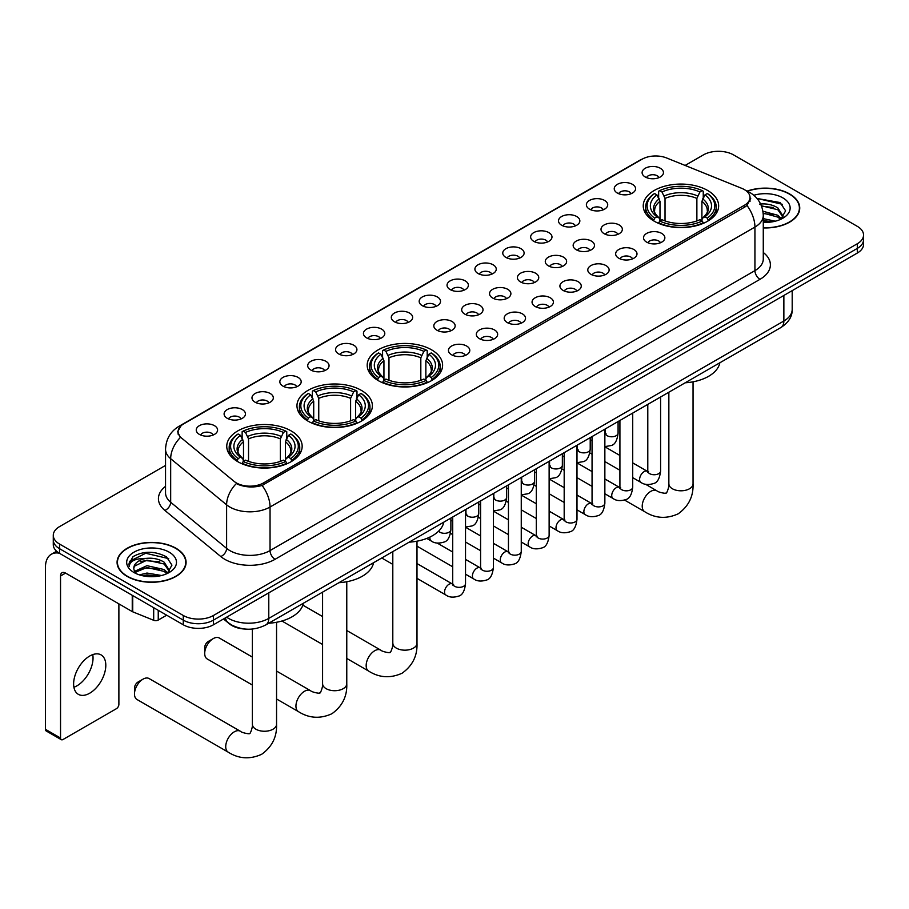 <?xml version="1.0" encoding="UTF-8"?>
<svg xmlns="http://www.w3.org/2000/svg" width="909" height="909" viewBox="0 0 909 909"><rect width="100%" height="100%" fill="white"/><g stroke="black" fill="none" stroke-linecap="round" stroke-linejoin="round"><path stroke-width="1.36" d="M431.559 349.817A37.701 21.771 0 0 0 390.472 345.102A37.701 21.771 0 0 0 367.191 365.213A37.701 21.771 0 0 0 378.235 380.598A37.701 21.771 0 0 0 419.322 385.325A37.701 21.771 0 0 0 442.603 365.213A37.701 21.771 0 0 0 431.559 349.817M361.339 390.359A37.701 21.771 0 0 0 320.252 385.643A37.701 21.771 0 0 0 296.97 405.755A37.701 21.771 0 0 0 308.015 421.14A37.701 21.771 0 0 0 349.101 425.867A37.701 21.771 0 0 0 372.383 405.755A37.701 21.771 0 0 0 361.339 390.359M291.119 430.9A37.701 21.771 0 0 0 250.032 426.185A37.701 21.771 0 0 0 226.761 446.296A37.701 21.771 0 0 0 237.794 461.681A37.701 21.771 0 0 0 278.881 466.408A37.701 21.771 0 0 0 302.163 446.296A37.701 21.771 0 0 0 291.119 430.9M707.6 190.447A37.701 21.771 0 0 0 666.513 185.731A37.701 21.771 0 0 0 643.242 205.832A37.701 21.771 0 0 0 654.287 221.228A37.701 21.771 0 0 0 695.374 225.943A37.701 21.771 0 0 0 718.644 205.832A37.701 21.771 0 0 0 707.6 190.447M617.37 193.06A10.669 6.158 180 0 1 615.245 191.31A10.669 6.158 180 0 1 618.779 183.663A10.669 6.158 180 0 1 632.459 184.345A10.669 6.158 180 0 1 634.573 191.31A10.669 6.158 180 0 1 617.37 193.06M631.153 193.697A6.397 3.693 0 0 0 629.437 191.901A6.397 3.693 0 0 0 623.131 190.958A6.397 3.693 0 0 0 618.665 193.697M589.498 209.15A10.669 6.158 180 0 1 587.384 207.4A10.669 6.158 180 0 1 590.918 199.753A10.669 6.158 180 0 1 604.587 200.435A10.669 6.158 180 0 1 606.712 207.4A10.669 6.158 180 0 1 589.498 209.15M603.292 209.786A6.397 3.693 0 0 0 601.576 207.991A6.397 3.693 0 0 0 595.27 207.047A6.397 3.693 0 0 0 590.805 209.786M561.637 225.239A10.669 6.158 180 0 1 559.512 223.489A10.669 6.158 180 0 1 563.046 215.831A10.669 6.158 180 0 1 576.726 216.524A10.669 6.158 180 0 1 578.84 223.489A10.669 6.158 180 0 1 561.637 225.239M575.42 225.875A6.397 3.693 0 0 0 573.704 224.068A6.397 3.693 0 0 0 567.398 223.137A6.397 3.693 0 0 0 562.932 225.875M533.765 241.328A10.669 6.158 180 0 1 531.651 239.578A10.669 6.158 180 0 1 535.185 231.92A10.669 6.158 180 0 1 548.854 232.613A10.669 6.158 180 0 1 550.979 239.578A10.669 6.158 180 0 1 533.765 241.328M547.559 241.964A6.397 3.693 0 0 0 545.843 240.158A6.397 3.693 0 0 0 539.537 239.226A6.397 3.693 0 0 0 535.071 241.964M505.904 257.417A10.669 6.158 180 0 1 503.779 255.668A10.669 6.158 180 0 1 507.313 248.009A10.669 6.158 180 0 1 520.993 248.702A10.669 6.158 180 0 1 523.107 255.668A10.669 6.158 180 0 1 505.904 257.417M519.687 258.054A6.397 3.693 0 0 0 517.971 256.247A6.397 3.693 0 0 0 511.665 255.315A6.397 3.693 0 0 0 507.199 258.054M478.032 273.495A10.669 6.158 180 0 1 475.918 271.757A10.669 6.158 180 0 1 479.452 264.099A10.669 6.158 180 0 1 493.121 264.792A10.669 6.158 180 0 1 495.246 271.757A10.669 6.158 180 0 1 478.032 273.495M491.826 274.143A6.397 3.693 0 0 0 490.11 272.336A6.397 3.693 0 0 0 483.804 271.405A6.397 3.693 0 0 0 479.338 274.143M450.171 289.585A10.669 6.158 180 0 1 448.046 287.846A10.669 6.158 180 0 1 451.58 280.188A10.669 6.158 180 0 1 465.26 280.881A10.669 6.158 180 0 1 467.374 287.846A10.669 6.158 180 0 1 450.171 289.585M463.954 290.232A6.397 3.693 0 0 0 462.238 288.426A6.397 3.693 0 0 0 455.932 287.494A6.397 3.693 0 0 0 451.466 290.232M422.299 305.674A10.669 6.158 180 0 1 420.185 303.936A10.669 6.158 180 0 1 423.719 296.277A10.669 6.158 180 0 1 437.388 296.97A10.669 6.158 180 0 1 439.513 303.936A10.669 6.158 180 0 1 422.299 305.674M436.093 306.322A6.397 3.693 0 0 0 434.377 304.515A6.397 3.693 0 0 0 428.071 303.583A6.397 3.693 0 0 0 423.605 306.322M394.438 321.763A10.669 6.158 180 0 1 392.313 320.025A10.669 6.158 180 0 1 395.847 312.366A10.669 6.158 180 0 1 409.527 313.06A10.669 6.158 180 0 1 411.641 320.025A10.669 6.158 180 0 1 394.438 321.763M408.221 322.411A6.397 3.693 0 0 0 406.505 320.604A6.397 3.693 0 0 0 400.199 319.673A6.397 3.693 0 0 0 395.733 322.411M366.566 337.853A10.669 6.158 180 0 1 364.452 336.114A10.669 6.158 180 0 1 367.986 328.456A10.669 6.158 180 0 1 381.655 329.138A10.669 6.158 180 0 1 383.78 336.114A10.669 6.158 180 0 1 366.566 337.853M380.36 338.489A6.397 3.693 0 0 0 378.644 336.694A6.397 3.693 0 0 0 372.338 335.762A6.397 3.693 0 0 0 367.872 338.489M338.705 353.942A10.669 6.158 180 0 1 336.58 352.203A10.669 6.158 180 0 1 340.114 344.545A10.669 6.158 180 0 1 353.794 345.227A10.669 6.158 180 0 1 355.908 352.203A10.669 6.158 180 0 1 338.705 353.942M352.487 354.578A6.397 3.693 0 0 0 350.772 352.783A6.397 3.693 0 0 0 344.466 351.84A6.397 3.693 0 0 0 340 354.578M310.833 370.031A10.669 6.158 180 0 1 308.719 368.293A10.669 6.158 180 0 1 312.253 360.634A10.669 6.158 180 0 1 325.922 361.316A10.669 6.158 180 0 1 328.047 368.293A10.669 6.158 180 0 1 310.833 370.031M324.627 370.667A6.397 3.693 0 0 0 322.911 368.872A6.397 3.693 0 0 0 316.605 367.929A6.397 3.693 0 0 0 312.139 370.667M282.972 386.12A10.669 6.158 180 0 1 280.847 384.382A10.669 6.158 180 0 1 284.381 376.724A10.669 6.158 180 0 1 298.061 377.405A10.669 6.158 180 0 1 300.175 384.382A10.669 6.158 180 0 1 282.972 386.12M296.754 386.757A6.397 3.693 0 0 0 295.039 384.962A6.397 3.693 0 0 0 288.732 384.018A6.397 3.693 0 0 0 284.267 386.757M255.099 402.21A10.669 6.158 180 0 1 252.986 400.471A10.669 6.158 180 0 1 256.52 392.813A10.669 6.158 180 0 1 270.189 393.495A10.669 6.158 180 0 1 272.314 400.471A10.669 6.158 180 0 1 255.099 402.21M268.894 402.846A6.397 3.693 0 0 0 267.178 401.051A6.397 3.693 0 0 0 260.872 400.108A6.397 3.693 0 0 0 256.406 402.846M227.239 418.299A10.669 6.158 180 0 1 225.114 416.561A10.669 6.158 180 0 1 228.648 408.902A10.669 6.158 180 0 1 242.328 409.584A10.669 6.158 180 0 1 244.441 416.561A10.669 6.158 180 0 1 227.239 418.299M241.021 418.935A6.397 3.693 0 0 0 239.306 417.14A6.397 3.693 0 0 0 232.999 416.197A6.397 3.693 0 0 0 228.534 418.935M199.366 434.388A10.669 6.158 180 0 1 197.253 432.639A10.669 6.158 180 0 1 200.787 424.992A10.669 6.158 180 0 1 214.456 425.673A10.669 6.158 180 0 1 216.581 432.639A10.669 6.158 180 0 1 199.366 434.388M213.16 435.025A6.397 3.693 0 0 0 211.445 433.229A6.397 3.693 0 0 0 205.139 432.286A6.397 3.693 0 0 0 200.673 435.025M645.231 176.971A10.669 6.158 180 0 1 643.117 175.232A10.669 6.158 180 0 1 646.651 167.574A10.669 6.158 180 0 1 660.32 168.256A10.669 6.158 180 0 1 662.445 175.232A10.669 6.158 180 0 1 645.231 176.971M659.025 177.607A6.397 3.693 0 0 0 657.309 175.812A6.397 3.693 0 0 0 651.003 174.869A6.397 3.693 0 0 0 646.538 177.607M604.133 233.681A10.669 6.158 180 0 1 602.019 231.943A10.669 6.158 180 0 1 605.553 224.284A10.669 6.158 180 0 1 619.222 224.977A10.669 6.158 180 0 1 621.347 231.943A10.669 6.158 180 0 1 604.133 233.681M617.927 234.329A6.397 3.693 0 0 0 616.211 232.522A6.397 3.693 0 0 0 609.905 231.59A6.397 3.693 0 0 0 605.439 234.329M576.272 249.77A10.669 6.158 180 0 1 574.158 248.032A10.669 6.158 180 0 1 577.692 240.374A10.669 6.158 180 0 1 591.361 241.067A10.669 6.158 180 0 1 593.475 248.032A10.669 6.158 180 0 1 576.272 249.77M590.066 250.418A6.397 3.693 0 0 0 588.339 248.612A6.397 3.693 0 0 0 582.033 247.68A6.397 3.693 0 0 0 577.567 250.418M548.4 265.86A10.669 6.158 180 0 1 546.286 264.121A10.669 6.158 180 0 1 549.82 256.463A10.669 6.158 180 0 1 563.489 257.156A10.669 6.158 180 0 1 565.614 264.121A10.669 6.158 180 0 1 548.4 265.86M562.194 266.507A6.397 3.693 0 0 0 560.478 264.701A6.397 3.693 0 0 0 554.172 263.769A6.397 3.693 0 0 0 549.706 266.507M520.539 281.949A10.669 6.158 180 0 1 518.425 280.211A10.669 6.158 180 0 1 521.959 272.552A10.669 6.158 180 0 1 535.628 273.234A10.669 6.158 180 0 1 537.742 280.211A10.669 6.158 180 0 1 520.539 281.949M534.333 282.585A6.397 3.693 0 0 0 532.606 280.79A6.397 3.693 0 0 0 526.3 279.858A6.397 3.693 0 0 0 521.834 282.585M492.667 298.038A10.669 6.158 180 0 1 490.553 296.3A10.669 6.158 180 0 1 494.087 288.642A10.669 6.158 180 0 1 507.756 289.323A10.669 6.158 180 0 1 509.881 296.3A10.669 6.158 180 0 1 492.667 298.038M506.461 298.675A6.397 3.693 0 0 0 504.745 296.879A6.397 3.693 0 0 0 498.439 295.936A6.397 3.693 0 0 0 493.973 298.675M464.806 314.128A10.669 6.158 180 0 1 462.692 312.389A10.669 6.158 180 0 1 466.226 304.731A10.669 6.158 180 0 1 479.895 305.413A10.669 6.158 180 0 1 482.009 312.389A10.669 6.158 180 0 1 464.806 314.128M478.6 314.764A6.397 3.693 0 0 0 476.873 312.969A6.397 3.693 0 0 0 470.567 312.026A6.397 3.693 0 0 0 466.101 314.764M436.934 330.217A10.669 6.158 180 0 1 434.82 328.479A10.669 6.158 180 0 1 438.354 320.82A10.669 6.158 180 0 1 452.023 321.502A10.669 6.158 180 0 1 454.148 328.479A10.669 6.158 180 0 1 436.934 330.217M450.728 330.853A6.397 3.693 0 0 0 449.012 329.058A6.397 3.693 0 0 0 442.706 328.115A6.397 3.693 0 0 0 438.24 330.853M646.64 242.135A10.669 6.158 180 0 1 644.526 240.396A10.669 6.158 180 0 1 648.06 232.738A10.669 6.158 180 0 1 661.729 233.42A10.669 6.158 180 0 1 663.854 240.396A10.669 6.158 180 0 1 646.64 242.135M660.434 242.771A6.397 3.693 0 0 0 658.718 240.976A6.397 3.693 0 0 0 652.401 240.044A6.397 3.693 0 0 0 647.935 242.771M618.779 258.224A10.669 6.158 180 0 1 616.654 256.486A10.669 6.158 180 0 1 620.188 248.827A10.669 6.158 180 0 1 633.868 249.509A10.669 6.158 180 0 1 635.982 256.486A10.669 6.158 180 0 1 618.779 258.224M632.562 258.86A6.397 3.693 0 0 0 630.846 257.065A6.397 3.693 0 0 0 624.54 256.122A6.397 3.693 0 0 0 620.074 258.86M590.907 274.313A10.669 6.158 180 0 1 588.793 272.575A10.669 6.158 180 0 1 592.327 264.917A10.669 6.158 180 0 1 605.996 265.598A10.669 6.158 180 0 1 608.121 272.575A10.669 6.158 180 0 1 590.907 274.313M604.701 274.95A6.397 3.693 0 0 0 602.985 273.154A6.397 3.693 0 0 0 596.668 272.211A6.397 3.693 0 0 0 592.214 274.95M563.046 290.403A10.669 6.158 180 0 1 560.921 288.664A10.669 6.158 180 0 1 564.455 281.006A10.669 6.158 180 0 1 578.135 281.688A10.669 6.158 180 0 1 580.249 288.664A10.669 6.158 180 0 1 563.046 290.403M576.829 291.039A6.397 3.693 0 0 0 575.113 289.244A6.397 3.693 0 0 0 568.807 288.301A6.397 3.693 0 0 0 564.341 291.039M535.174 306.492A10.669 6.158 180 0 1 533.06 304.754A10.669 6.158 180 0 1 536.594 297.095A10.669 6.158 180 0 1 550.263 297.777A10.669 6.158 180 0 1 552.388 304.754A10.669 6.158 180 0 1 535.174 306.492M548.968 307.128A6.397 3.693 0 0 0 547.252 305.333A6.397 3.693 0 0 0 540.935 304.39A6.397 3.693 0 0 0 536.48 307.128M507.313 322.581A10.669 6.158 180 0 1 505.188 320.832A10.669 6.158 180 0 1 508.722 313.185A10.669 6.158 180 0 1 522.402 313.866A10.669 6.158 180 0 1 524.516 320.832A10.669 6.158 180 0 1 507.313 322.581M521.096 323.218A6.397 3.693 0 0 0 519.38 321.422A6.397 3.693 0 0 0 513.074 320.479A6.397 3.693 0 0 0 508.608 323.218M479.441 338.671A10.669 6.158 180 0 1 477.327 336.921A10.669 6.158 180 0 1 480.861 329.274A10.669 6.158 180 0 1 494.53 329.956A10.669 6.158 180 0 1 496.655 336.921A10.669 6.158 180 0 1 479.441 338.671M493.235 339.307A6.397 3.693 0 0 0 491.519 337.512A6.397 3.693 0 0 0 485.213 336.569A6.397 3.693 0 0 0 480.747 339.307M451.58 354.76A10.669 6.158 180 0 1 449.455 353.01A10.669 6.158 180 0 1 452.989 345.352A10.669 6.158 180 0 1 466.669 346.045A10.669 6.158 180 0 1 468.783 353.01A10.669 6.158 180 0 1 451.58 354.76M465.363 355.396A6.397 3.693 0 0 0 463.647 353.59A6.397 3.693 0 0 0 457.341 352.658A6.397 3.693 0 0 0 452.875 355.396M741.812 188.356A19.203 11.09 180 0 1 744.38 189.606A19.203 11.09 180 0 1 750.005 197.446A19.203 11.09 180 0 1 744.38 205.286L263.508 482.918A19.203 11.09 180 0 1 234.192 481.429L181.573 438.047A19.203 11.09 180 0 1 178.096 431.684A19.203 11.09 180 0 1 183.72 423.844L642.072 159.223A19.203 11.09 180 0 1 666.661 157.984L741.812 188.356M245.419 629.073A21.339 12.317 180 0 1 229.432 623.858L223.512 618.972M763.276 227.932A34.497 19.918 0 0 0 799.75 208.047A34.497 19.918 0 0 0 789.648 193.958A34.497 19.918 0 0 0 747.141 191.095M175.982 548.252A34.497 19.918 0 0 0 138.384 543.934A34.497 19.918 0 0 0 117.079 562.341A34.497 19.918 0 0 0 127.192 576.431A34.497 19.918 0 0 0 164.79 580.749A34.497 19.918 0 0 0 186.084 562.341A34.497 19.918 0 0 0 175.982 548.252M750.754 198.253L746.993 205.479L745.13 206.843L262.099 485.429C254.065 487.735 246.169 487.451 238.408 484.577L236.34 483.565A24.895 16.657 129.5 0 0 226.614 504.825L170.676 458.704A28.452 16.43 180 0 1 165.54 449.285L165.54 492.848A28.452 16.43 0 0 0 170.676 502.268L226.614 548.388A28.452 16.43 0 0 0 229.807 550.581A28.452 16.43 0 0 0 270.041 550.581L754.936 270.632A28.452 16.43 0 0 0 763.276 259.008L763.276 215.444A28.452 16.43 180 0 1 754.936 227.068A24.895 14.374 -120 0 0 746.993 205.479M165.54 465.419L59.539 526.618A21.339 12.317 0 0 0 53.279 535.333L53.279 544.627A21.339 12.317 0 0 0 59.539 553.342L183.277 624.778L183.277 620.131A21.339 12.317 0 0 0 213.456 620.131L857.301 248.407A21.339 12.317 0 0 0 863.55 239.703A21.339 12.317 0 0 1 857.301 248.407L213.456 620.131A21.339 12.317 0 0 1 183.277 620.131L59.539 548.695L183.277 620.131L183.277 615.484A21.339 12.317 0 0 0 213.456 615.484L857.301 243.76A21.339 12.317 0 0 0 863.55 235.056A21.339 12.317 0 0 0 857.301 226.341L733.563 154.905A21.339 12.317 0 0 0 703.384 154.905L685.125 165.438M53.279 539.98A21.339 12.317 0 0 0 59.539 548.695A21.339 12.317 0 0 1 53.279 539.98M763.276 252.497A35.565 20.532 180 0 1 759.969 279.336L275.075 559.296A35.565 20.532 180 0 1 224.773 559.296A35.565 20.532 180 0 1 220.785 556.547L164.859 510.426A7.113 4.761 -50.5 0 0 170.676 502.268L170.676 458.704A24.895 16.657 129.5 0 1 180.334 437.513L177.607 431.684L181.118 425.696M53.279 535.333A21.339 12.317 0 0 0 59.539 544.048L183.277 615.484M183.277 624.778A21.339 12.317 0 0 0 213.456 624.778L857.301 253.054A21.339 12.317 0 0 0 863.55 244.351L863.55 235.056M763.276 227.727A34.144 19.714 0 0 0 799.397 208.047A34.144 19.714 0 0 0 789.398 194.106A34.144 19.714 0 0 0 747.437 191.22M763.276 218.626L775.263 221.205M763.276 220.478L772.196 221.841M762.935 211.252L777.82 215.263L781.49 218.751M763.162 213.104L777.82 217.103L780.536 219.399M759.651 204.105C766.48 203.389 772.536 204.65 777.82 207.888L783.035 216.081L782.91 217.433M761.412 205.786L777.82 209.729L782.979 217.001M763.276 222.375A24.895 14.374 0 0 0 782.854 218.205A24.895 14.374 0 0 0 782.854 197.878A24.895 14.374 0 0 0 753.822 195.276M780.831 219.262L785.615 210.843L780.149 202.559L757.004 198.446M757.617 199.196L759.379 198.969L782.354 204.32M761.572 206.173L773.457 207.536M763.196 213.513L773.457 214.91M763.276 220.898L771.934 221.887M127.442 576.283A34.144 19.714 0 0 0 164.654 580.556A34.144 19.714 0 0 0 185.731 562.341A34.144 19.714 0 0 0 175.732 548.4A34.144 19.714 0 0 0 138.52 544.127A34.144 19.714 0 0 0 117.443 562.341A34.144 19.714 0 0 0 127.442 576.283M139.441 574.886L146.985 573.045L161.597 575.499M142.395 575.704L146.985 574.886L158.53 576.147M167.165 573.556L171.949 565.137L166.483 556.853C154.791 550.82 143.622 550.74 133.009 556.649L128.908 564.159L129.294 566.568C129.532 561.16 135.089 558.433 145.985 558.399A17.782 10.272 0 0 0 133.805 568.148A17.782 10.272 0 0 0 134.668 571.307L146.985 565.671L164.154 569.557L167.824 573.045M135.259 572.284L146.985 567.511L164.154 571.397L166.87 573.693M145.985 558.399C152.814 557.683 158.87 558.944 164.154 562.182L169.369 570.375L169.244 571.727M133.805 568.352L134.407 566.171L146.985 560.137L164.154 564.023L169.313 571.295M134.668 571.307L136.782 573.897M169.188 552.172A24.895 14.374 0 0 0 133.975 552.172A24.895 14.374 0 0 0 133.975 572.5A24.895 14.374 0 0 0 169.188 572.5A24.895 14.374 0 0 0 169.188 552.172M128.908 564.33L129.68 561.285L145.713 553.263L168.688 558.615M140.213 561.66L145.713 560.637L159.791 561.83M140.213 569.034L145.713 568.011L159.791 569.204M142.872 575.806L158.268 576.192M653.605 220.83L654.616 218.126A33.86 19.555 0 0 1 654.616 193.537L656.946 194.89A30.588 17.657 0 0 0 656.946 216.785L659.252 218.092L659.991 220.842M659.991 219.717L659.991 201.332L656.946 194.89M658.639 197.798L658.639 191.22L659.65 190.64A33.86 19.555 0 0 1 702.237 190.64L699.919 191.981A30.588 17.657 0 0 0 661.979 191.981L665.024 198.423L665.024 220.91M696.873 220.91L696.873 198.423L699.919 191.981M685.193 382.791A39.121 22.589 0 0 0 719.837 362.782M658.639 222.785A35.281 20.373 0 0 0 703.248 222.785L702.237 221.035A33.86 19.555 0 0 1 659.65 221.035L658.639 223.387M703.248 223.387L703.248 222.785M654.616 193.537L653.605 194.117A35.281 20.373 0 0 0 645.663 207.002A35.281 20.373 0 0 0 653.605 219.876M702.237 190.64L703.248 191.22L703.248 197.798M659.65 221.035L661.979 219.694A30.588 17.657 0 0 0 699.919 219.694L702.237 221.035M656.946 216.785L654.616 218.126M661.979 191.981L659.65 190.64M659.252 198.844A27.361 15.794 0 0 0 659.252 218.092L659.377 218.183C655.491 214.422 653.901 211.865 654.628 210.524A26.316 15.192 0 0 1 659.991 201.332M708.281 219.876A35.281 20.373 0 0 0 716.224 207.002A35.281 20.373 0 0 0 708.281 194.117L707.27 193.537A33.86 19.555 0 0 1 707.27 218.126L708.281 220.83M707.27 218.126L704.941 216.785A30.588 17.657 0 0 0 704.941 194.89L707.27 193.537M704.941 194.89L701.907 201.332L701.907 219.717L702.646 218.092L704.941 216.785M701.907 201.332A26.316 15.192 0 0 1 707.27 210.524C707.986 211.877 706.395 214.433 702.521 218.183L702.646 218.092A27.361 15.794 0 0 0 702.646 198.844M701.907 220.842L701.907 219.717M377.565 380.201L378.576 377.508A33.86 19.555 0 0 1 378.576 352.919L380.905 354.26A30.588 17.657 0 0 0 380.905 376.167L383.2 377.474L383.939 380.212M383.939 379.098L383.939 360.703L380.905 354.26M382.587 357.169L382.587 350.59L383.598 350.01A33.86 19.555 0 0 1 426.196 350.01L423.867 351.351A30.588 17.657 0 0 0 385.927 351.351L388.972 357.805L388.972 380.292M420.822 380.292L420.822 357.805L423.867 351.351M409.141 542.162A39.121 22.589 0 0 0 443.785 522.164M382.587 382.155A35.281 20.373 0 0 0 427.207 382.155L426.196 380.405A33.86 19.555 0 0 1 383.598 380.405L382.587 382.757M427.207 382.757L427.207 382.155M378.576 352.919L377.565 353.499A35.281 20.373 0 0 0 369.611 366.372A35.281 20.373 0 0 0 377.565 379.246M426.196 350.01L427.207 350.59L427.207 357.169M383.598 380.405L385.927 379.064A30.588 17.657 0 0 0 423.867 379.064L426.196 380.405M380.905 376.167L378.576 377.508M385.927 351.351L383.598 350.01M383.2 358.226A27.361 15.794 0 0 0 383.2 377.474L383.325 377.553C379.439 373.792 377.86 371.247 378.576 369.895A26.316 15.192 0 0 1 383.939 360.703M432.229 379.246A35.281 20.373 0 0 0 440.183 366.372A35.281 20.373 0 0 0 432.229 353.499L431.218 352.919A33.86 19.555 0 0 1 431.218 377.508L432.229 380.201M431.218 377.508L428.889 376.167A30.588 17.657 0 0 0 428.889 354.26L431.218 352.919M428.889 354.26L425.855 360.703L425.855 379.098L426.594 377.474L428.889 376.167M425.855 360.703A26.316 15.192 0 0 1 431.218 369.895C431.934 371.247 430.355 373.804 426.469 377.553L426.594 377.474A27.361 15.794 0 0 0 426.594 358.226M425.855 380.212L425.855 379.098M204.707 653.412L204.707 647.606A4.977 2.875 -60 0 1 208.218 641.504L213.251 638.607A12.09 6.977 120 0 0 204.707 653.412A12.09 6.977 120 0 0 207.207 658.957L252.361 685.022M307.344 420.742L308.356 418.049A33.86 19.555 0 0 1 308.356 393.461L310.685 394.801A30.588 17.657 0 0 0 310.685 416.708L312.98 418.015L313.719 420.753M313.719 419.64L313.719 401.244L310.685 394.801M312.366 397.71L312.366 391.131L313.378 390.552A33.86 19.555 0 0 1 355.976 390.552L353.646 391.893A30.588 17.657 0 0 0 315.707 391.893L318.752 398.347L318.752 420.833M350.601 420.833L350.601 398.347L353.646 391.893M338.921 582.703A39.121 22.589 0 0 0 373.576 562.705M312.366 422.696A35.281 20.373 0 0 0 356.987 422.696L355.976 420.947A33.86 19.555 0 0 1 313.378 420.947L312.366 423.299M356.987 423.299L356.987 422.696M308.356 393.461L307.344 394.04A35.281 20.373 0 0 0 299.391 406.914A35.281 20.373 0 0 0 307.344 419.788M355.976 390.552L356.987 391.131L356.987 397.71M313.378 420.947L315.707 419.606A30.588 17.657 0 0 0 353.646 419.606L355.976 420.947M310.685 416.708L308.356 418.049M315.707 391.893L313.378 390.552M312.98 398.767A27.361 15.794 0 0 0 312.98 418.015L313.105 418.095C309.219 414.334 307.64 411.788 308.356 410.436A26.316 15.192 0 0 1 313.719 401.244M362.009 419.788A35.281 20.373 0 0 0 369.963 406.914A35.281 20.373 0 0 0 362.009 394.04L360.998 393.461A33.86 19.555 0 0 1 360.998 418.049L362.009 420.742M360.998 418.049L358.68 416.708A30.588 17.657 0 0 0 358.68 394.801L360.998 393.461M358.68 394.801L355.635 401.244L355.635 419.64L356.373 418.015L358.68 416.708M355.635 401.244A26.316 15.192 0 0 1 360.998 410.436C361.714 411.788 360.134 414.345 356.248 418.095L356.373 418.015A27.361 15.794 0 0 0 356.373 398.767M355.635 420.753L355.635 419.64M252.361 657.093L219.296 638.004A12.09 6.977 120 0 0 213.251 638.607L208.218 641.504M134.487 693.953L134.487 688.147A4.977 2.875 -60 0 1 137.998 682.045L143.031 679.148A12.09 6.977 120 0 0 134.487 693.953A12.09 6.977 120 0 0 136.986 699.498L228.227 752.175A12.09 6.977 -60 0 1 226.375 742.483A12.09 6.977 -60 0 1 234.283 731.825A12.09 6.977 -60 0 1 240.328 731.222C241.703 732.87 250.873 734.54 249.577 733.336C249.964 735.063 253.1 726.291 252.361 724.28A12.09 6.977 180 0 0 255.906 729.211A12.09 6.977 180 0 0 273.007 729.211A12.09 6.977 180 0 0 276.552 724.28C277.063 736.79 272.109 746.789 261.667 754.288C249.964 759.583 238.817 758.879 228.227 752.175M237.124 461.283L238.135 458.591A33.86 19.555 0 0 1 238.135 434.002L240.465 435.343A30.588 17.657 0 0 0 240.465 457.238L242.76 458.556L243.498 461.295M243.498 460.17L243.498 441.785L240.465 435.343M242.146 438.252L242.146 431.673L243.157 431.093A33.86 19.555 0 0 1 285.756 431.093L283.426 432.434A30.588 17.657 0 0 0 245.487 432.434L248.532 438.888L248.532 461.374M280.381 461.374L280.381 438.888L283.426 432.434M268.7 623.244A39.121 22.589 0 0 0 303.356 603.246M242.146 463.238A35.281 20.373 0 0 0 286.767 463.238L285.756 461.488A33.86 19.555 0 0 1 243.157 461.488L242.146 463.84M286.767 463.84L286.767 463.238M238.135 434.002L237.124 434.582A35.281 20.373 0 0 0 229.17 447.455A35.281 20.373 0 0 0 237.124 460.329M285.756 431.093L286.767 431.673L286.767 438.252M243.157 461.488L245.487 460.147A30.588 17.657 0 0 0 283.426 460.147L285.756 461.488M240.465 457.238L238.135 458.591M245.487 432.434L243.157 431.093M242.76 439.308A27.361 15.794 0 0 0 242.76 458.556L242.885 458.636C238.999 454.875 237.419 452.33 238.135 450.978A26.316 15.192 0 0 1 243.498 441.785M291.8 460.329A35.281 20.373 0 0 0 299.743 447.455A35.281 20.373 0 0 0 291.8 434.582L290.789 434.002A33.86 19.555 0 0 1 290.789 458.591L291.8 461.283M290.789 458.591L288.46 457.238A30.588 17.657 0 0 0 288.46 435.343L290.789 434.002M288.46 435.343L285.415 441.785L285.415 460.17L286.153 458.556L288.46 457.238M285.415 441.785A26.316 15.192 0 0 1 290.778 450.978C291.494 452.33 289.914 454.886 286.028 458.636L286.153 458.556A27.361 15.794 0 0 0 286.153 439.308M285.415 461.295L285.415 460.17M240.328 731.222L149.076 678.546A12.09 6.977 120 0 0 143.031 679.148L137.998 682.045M92.752 654.605A22.759 13.146 -60 0 1 76.947 685.829A22.759 13.146 -60 0 1 73.913 687.249M89.718 693.203A22.759 13.146 120 0 0 104.58 673.137A22.759 13.146 120 0 0 101.092 654.9A22.759 13.146 120 0 0 89.718 656.025A22.759 13.146 120 0 0 74.845 676.091A22.759 13.146 120 0 0 78.333 694.328A22.759 13.146 120 0 0 89.718 693.203M158.246 610.325L158.246 620.063L166.677 615.2M59.29 553.195A28.452 16.43 -120 0 0 51.347 554.251A28.452 16.43 -120 0 0 45.45 567.273L45.45 729.325L60.539 738.04L60.539 575.988A7.113 4.102 60 0 1 62.017 572.738A7.113 4.102 60 0 1 65.573 573.09L132.248 611.587L132.248 595.315M60.539 738.04A3.556 2.057 120 0 0 61.278 739.665L46.189 730.961A3.556 2.057 -60 0 1 45.45 729.325M61.278 739.665A3.556 2.057 120 0 0 63.051 739.494L116.375 708.713A3.556 2.057 120 0 0 118.886 704.35L118.886 603.871M158.246 620.063A3.556 2.057 180 0 1 153.689 620.29L132.725 611.814A3.556 2.057 180 0 1 132.248 611.587M263.508 482.918L263.508 484.872M744.38 205.286L744.38 207.275M275.075 559.296A7.113 4.102 60 0 1 270.041 550.581L270.041 507.017A28.452 16.43 180 0 1 229.807 507.017A28.452 16.43 180 0 1 226.614 504.825L226.614 548.388A7.113 4.761 -50.5 0 1 220.785 556.547M746.187 190.685A24.895 11.658 112 0 0 745.857 190.56L749.777 192.435C758.288 197.548 762.787 205.218 763.276 215.444M262.099 485.429A24.895 14.374 60 0 1 270.041 507.017L754.936 227.068L754.936 270.632A7.113 4.102 60 0 0 759.969 279.336M181.607 425.298A24.895 14.374 -120 0 0 179.028 426.264C170.517 431.377 166.017 439.047 165.54 449.285M179.028 426.264L639.97 160.143A24.895 14.374 60 0 1 641.856 159.348M164.859 510.426A35.565 20.532 180 0 1 165.54 486.338M213.456 615.484L213.456 624.778M857.301 243.76L857.301 253.054M59.539 544.048L59.539 553.342M226.636 617.166A28.452 16.43 0 0 0 228.545 618.393A28.452 16.43 0 0 0 268.78 618.393L783.865 321.013A28.452 16.43 0 0 0 792.194 309.401C792.398 316.457 788.648 322.502 780.911 327.524L265.837 624.903A14.226 8.215 60 0 0 268.78 618.393L268.78 592.838M783.865 295.459L783.865 321.013A14.226 8.215 60 0 1 780.911 327.524M225.477 617.836A14.226 9.51 129.5 0 0 227.954 622.46L223.637 618.904M693.044 381.814L693.044 483.815A12.09 6.977 180 0 1 689.499 488.758A12.09 6.977 180 0 1 672.399 488.758A12.09 6.977 180 0 1 668.854 483.815C669.592 485.838 666.445 494.61 666.058 492.883C667.354 494.076 658.196 492.417 656.809 490.769L645.526 484.247M693.044 483.815C693.556 496.337 688.59 506.336 678.148 513.835C666.445 519.13 655.309 518.425 644.72 511.71A12.09 6.977 -60 0 1 642.868 502.029A12.09 6.977 -60 0 1 650.764 491.371A12.09 6.977 -60 0 1 656.809 490.769M696.873 198.423A26.316 15.192 0 0 0 665.024 198.423M697.612 195.946A27.361 15.794 0 0 0 664.274 195.946M416.992 541.196L416.992 643.197A12.09 6.977 180 0 1 413.447 648.128A12.09 6.977 180 0 1 396.347 648.128A12.09 6.977 180 0 1 392.802 643.197C393.54 645.208 390.393 653.98 390.006 652.264C391.302 653.457 382.144 651.787 380.769 650.14L346.772 630.516M416.992 643.197C417.504 655.707 412.55 665.718 402.108 673.205C390.404 678.5 379.258 677.796 368.668 671.092A12.09 6.977 -60 0 1 366.816 661.4A12.09 6.977 -60 0 1 374.713 650.742A12.09 6.977 -60 0 1 380.769 650.14M420.822 357.805A26.316 15.192 0 0 0 388.972 357.805M421.56 355.317A27.361 15.794 0 0 0 388.234 355.317M346.772 581.737L346.772 683.738A12.09 6.977 180 0 1 343.227 688.67A12.09 6.977 180 0 1 326.126 688.67A12.09 6.977 180 0 1 322.581 683.738C323.32 685.75 320.184 694.521 319.786 692.794C321.093 693.999 311.923 692.328 310.548 690.681L276.552 671.058M346.772 683.738C347.283 696.249 342.329 706.248 331.887 713.747C320.184 719.042 309.037 718.337 298.447 711.633A12.09 6.977 -60 0 1 296.595 701.941A12.09 6.977 -60 0 1 304.492 691.283A12.09 6.977 -60 0 1 310.548 690.681M350.601 398.347A26.316 15.192 0 0 0 318.752 398.347M351.351 395.858A27.361 15.794 0 0 0 318.014 395.858M280.381 438.888A26.316 15.192 0 0 0 248.532 438.888M281.131 436.4A27.361 15.794 0 0 0 247.793 436.4M660.593 396.994L660.593 471.044A6.397 3.693 180 0 1 658.423 473.816A6.397 3.693 180 0 1 649.662 473.657A6.397 3.693 180 0 1 647.787 471.044L647.583 472.419L648.151 471.953M660.593 471.044C659.707 478.475 657.412 482.622 653.685 483.497C648.39 485.133 644.14 484.77 640.925 482.395A6.397 3.693 -60 0 1 639.947 477.259A6.397 3.693 -60 0 1 644.129 471.623A6.397 3.693 -60 0 1 644.413 471.464A6.397 3.693 -60 0 1 647.322 471.305L648.628 471.816M632.721 413.084L632.721 487.133A6.397 3.693 180 0 1 630.551 489.906A6.397 3.693 180 0 1 621.79 489.746A6.397 3.693 180 0 1 619.915 487.133L619.711 488.508L620.279 488.042M632.721 487.133C631.846 494.564 629.539 498.711 625.812 499.586C620.529 501.223 616.279 500.859 613.064 498.484A6.397 3.693 -60 0 1 612.075 493.348A6.397 3.693 -60 0 1 616.257 487.713A6.397 3.693 -60 0 1 616.541 487.554A6.397 3.693 -60 0 1 619.461 487.394L620.756 487.906M604.86 429.173L604.86 503.211A6.397 3.693 180 0 1 602.69 505.983A6.397 3.693 180 0 1 593.929 505.824A6.397 3.693 180 0 1 592.054 503.211L591.85 504.597L592.418 504.12M604.86 503.211C603.974 510.653 601.678 514.801 597.952 515.676C592.657 517.312 588.407 516.937 585.191 514.574A6.397 3.693 -60 0 1 584.214 509.438A6.397 3.693 -60 0 1 588.396 503.802A6.397 3.693 -60 0 1 588.68 503.643A6.397 3.693 -60 0 1 591.6 503.484L592.895 503.995M576.988 445.262L576.988 519.3A6.397 3.693 180 0 1 574.818 522.073A6.397 3.693 180 0 1 566.057 521.914A6.397 3.693 180 0 1 564.182 519.3L563.978 520.687L564.557 520.209M576.988 519.3C576.113 526.743 573.806 530.89 570.079 531.765C564.796 533.401 560.546 533.026 557.331 530.663A6.397 3.693 -60 0 1 556.342 525.527A6.397 3.693 -60 0 1 560.523 519.891A6.397 3.693 -60 0 1 560.808 519.732A6.397 3.693 -60 0 1 563.728 519.573L565.023 520.084M549.127 461.352L549.127 535.39A6.397 3.693 180 0 1 546.957 538.162A6.397 3.693 180 0 1 538.196 538.003A6.397 3.693 180 0 1 536.321 535.39L536.117 536.776L536.685 536.299M549.127 535.39C548.241 542.832 545.945 546.979 542.218 547.854C536.924 549.49 532.674 549.116 529.458 546.741A6.397 3.693 -60 0 1 528.481 541.616A6.397 3.693 -60 0 1 532.663 535.969A6.397 3.693 -60 0 1 532.947 535.821A6.397 3.693 -60 0 1 535.867 535.662L537.162 536.174M521.255 477.441L521.255 551.479A6.397 3.693 180 0 1 519.084 554.251A6.397 3.693 180 0 1 510.324 554.092A6.397 3.693 180 0 1 508.449 551.479L508.245 552.865L508.824 552.388M521.255 551.479C520.38 558.921 518.073 563.069 514.346 563.944C509.063 565.58 504.813 565.205 501.598 562.83A6.397 3.693 -60 0 1 500.609 557.706A6.397 3.693 -60 0 1 504.79 552.058A6.397 3.693 -60 0 1 505.074 551.911A6.397 3.693 -60 0 1 507.995 551.74L509.29 552.263M493.394 493.53L493.394 567.568A6.397 3.693 180 0 1 491.224 570.341A6.397 3.693 180 0 1 482.463 570.182A6.397 3.693 180 0 1 480.588 567.568L480.384 568.954L480.952 568.477M493.394 567.568C492.508 574.999 490.212 579.158 486.485 580.033C481.191 581.669 476.941 581.294 473.725 578.919A6.397 3.693 -60 0 1 472.748 573.795A6.397 3.693 -60 0 1 476.93 568.148A6.397 3.693 -60 0 1 477.214 568A6.397 3.693 -60 0 1 480.134 567.83L481.429 568.352M465.522 509.619L465.522 583.658A6.397 3.693 180 0 1 463.351 586.43A6.397 3.693 180 0 1 454.591 586.271A6.397 3.693 180 0 1 452.716 583.658L452.512 585.044L453.091 584.567M465.522 583.658C464.647 591.089 462.34 595.247 458.613 596.122C453.33 597.758 449.08 597.383 445.864 595.009A6.397 3.693 -60 0 1 444.876 589.884A6.397 3.693 -60 0 1 449.057 584.237A6.397 3.693 -60 0 1 449.341 584.089A6.397 3.693 -60 0 1 452.262 583.919L453.557 584.442M618.086 421.537L618.086 433.082A6.397 3.693 180 0 1 615.916 435.854A6.397 3.693 180 0 1 607.155 435.695A6.397 3.693 180 0 1 605.28 433.082L605.28 428.923M590.214 437.627L590.214 449.171A6.397 3.693 180 0 1 588.055 451.943A6.397 3.693 180 0 1 579.294 451.784A6.397 3.693 180 0 1 577.408 449.171L577.408 445.012M562.353 453.716L562.353 465.26A6.397 3.693 180 0 1 560.183 468.033A6.397 3.693 180 0 1 551.422 467.874A6.397 3.693 180 0 1 549.547 465.26L549.547 461.102M534.481 469.805L534.481 481.35A6.397 3.693 180 0 1 532.322 484.122A6.397 3.693 180 0 1 523.561 483.963A6.397 3.693 180 0 1 521.675 481.35L521.675 477.191M506.62 485.895L506.62 497.439A6.397 3.693 180 0 1 504.45 500.211A6.397 3.693 180 0 1 495.689 500.052A6.397 3.693 180 0 1 493.814 497.439L493.814 493.28M478.748 501.973L478.748 513.528A6.397 3.693 180 0 1 476.589 516.301A6.397 3.693 180 0 1 467.828 516.142A6.397 3.693 180 0 1 465.953 513.528L465.953 509.37M450.887 518.062L450.887 529.617A6.397 3.693 180 0 1 448.716 532.39A6.397 3.693 180 0 1 439.956 532.231A6.397 3.693 180 0 1 438.649 531.14M426.81 538.423L431.218 540.969A6.397 3.693 -60 0 1 429.968 537.049M60.539 575.988L65.573 573.09M132.725 595.6L132.725 611.814M153.689 620.29L153.689 607.701M178.096 431.684L178.096 434.161M750.005 197.446L750.005 201.525M639.97 160.143L644.538 158.018M265.837 624.903C254.384 630.653 242.942 630.653 231.488 624.903L227.954 622.46M792.194 309.401L792.194 290.641M799.397 210.899L799.397 208.047M185.731 565.193L185.731 562.341M117.443 565.193L117.443 562.341M644.72 511.71L624.585 500.086M645.663 213.501L645.663 207.002M716.224 213.501L716.224 207.002M668.854 392.222L668.854 483.815M368.668 671.092L346.772 658.446M322.581 644.481L281.915 621.006M369.611 372.883L369.611 366.372M440.183 372.883L440.183 366.372M322.581 616.552L302.845 605.155M392.802 551.604L392.802 643.197M298.447 711.633L276.552 698.987M299.391 413.425L299.391 406.914M369.963 413.425L369.963 406.914M322.581 592.145L322.581 683.738M276.552 622.279L276.552 724.28M229.17 453.966L229.17 447.455M299.743 453.966L299.743 447.455M252.361 629.039L252.361 724.28M640.925 482.395L632.721 477.657M619.915 470.26L604.86 461.567M592.054 454.17L589.839 452.898M647.787 404.391L647.787 471.044M647.322 471.305L632.721 462.874M619.915 455.477L604.86 446.785M613.064 498.484L604.86 493.746M592.054 486.349L576.988 477.657M564.182 470.26L561.967 468.987M619.915 420.481L619.915 487.133M619.461 487.394L604.86 478.963M592.054 471.566L576.988 462.874M585.191 514.574L576.988 509.835M564.182 502.438L549.127 493.746M536.321 486.349L534.106 485.076M592.054 436.57L592.054 503.211M591.6 503.484L576.988 495.053M564.182 487.656L549.127 478.963M557.331 530.663L549.127 525.925M536.321 518.528L521.255 509.835M508.449 502.438L506.233 501.166M564.182 452.659L564.182 519.3M563.728 519.573L549.127 511.131M536.321 503.745L521.255 495.053M529.458 546.741L521.255 542.014M508.449 534.617L493.394 525.925M480.588 518.528L478.373 517.255M536.321 468.737L536.321 535.39M535.867 535.662L521.255 527.22M508.449 519.834L493.394 511.131M501.598 562.83L493.394 558.103M480.588 550.706L465.522 542.014M452.716 534.617L450.5 533.333M508.449 484.827L508.449 551.479M507.995 551.74L493.394 543.309M480.588 535.924L465.522 527.22M473.725 578.919L465.522 574.193M452.716 566.796L416.992 546.161M480.588 500.916L480.588 567.568M480.134 567.83L465.522 559.399M452.716 552.013L437.263 543.093M445.864 595.009L416.992 578.34M392.802 564.375L381.735 557.99M452.716 517.005L452.716 583.658M452.262 583.919L416.992 563.557M606.121 433.854L604.826 433.343M604.86 446.603L611.178 445.535C614.904 444.671 617.211 440.513 618.086 433.082M592.054 440.763L590.214 439.695M605.644 433.991L605.076 434.468L605.28 433.082M578.26 449.944L576.954 449.432M576.988 462.692L583.305 461.624C587.044 460.761 589.339 456.602 590.214 449.171M564.182 456.841L562.353 455.784M577.783 450.08L577.204 450.557L577.408 449.171M550.388 466.033L549.093 465.522M549.127 478.782L555.444 477.714C559.171 476.85 561.478 472.691 562.353 465.26M536.321 472.93L534.481 471.873M549.911 466.169L549.343 466.647L549.547 465.26M522.527 482.122L521.221 481.611M521.255 494.871L527.584 493.803C531.311 492.939 533.606 488.781 534.481 481.35M508.449 489.019L506.62 487.963M522.05 482.259L521.471 482.736L521.675 481.35M494.655 498.212L493.36 497.7M493.394 510.96L499.711 509.892C503.438 509.029 505.745 504.87 506.62 497.439M480.588 505.109L478.748 504.052M494.178 498.348L493.61 498.814L493.814 497.439M466.794 514.301L465.488 513.79M465.522 527.05L471.851 525.981C475.577 525.107 477.873 520.959 478.748 513.528M452.716 521.198L450.887 520.141M466.317 514.437L465.738 514.903L465.953 513.528M431.218 540.969C434.377 543.332 438.627 543.696 443.978 542.071C447.705 541.196 450.012 537.049 450.887 529.617M51.347 554.251L56.597 551.218"/></g></svg>
